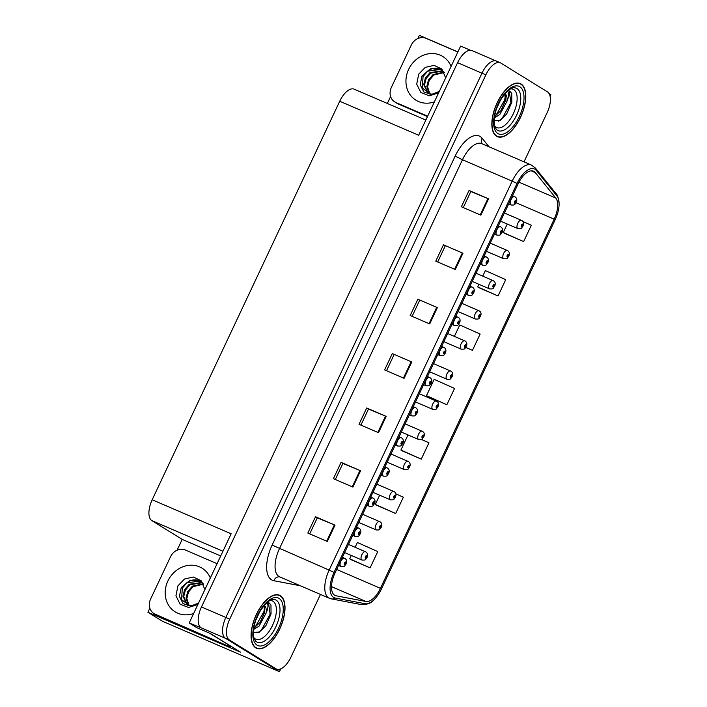 <?xml version="1.0" encoding="UTF-8"?>
<svg xmlns="http://www.w3.org/2000/svg" width="707" height="707" viewBox="0 0 707 707"><rect width="100%" height="100%" fill="white"/><g stroke="black" fill="none" stroke-linecap="round" stroke-linejoin="round"><path stroke-width="1.06" d="M177.104 550.205L182.194 539.388L151.828 520.617A18.064 8.537 -66.7 0 1 152.191 499.769L231.145 533.785L189.176 622.982L196.643 627.595L210.288 633.481L240.513 652.154L147.904 612.262L149.84 608.153M152.191 499.769L339.722 101.242L418.677 135.258L460.646 46.07L470.42 50.277M496.959 61.394A18.064 8.537 113.3 0 0 496.429 61.111L472.055 50.612A18.064 8.537 113.3 0 0 457.588 62.684L201.468 606.959A18.064 8.537 113.3 0 0 201.115 627.807L189.176 622.982M524.011 161.85L547.121 112.731A18.064 8.537 113.3 0 0 547.474 91.892L500.856 63.073A18.064 8.537 113.3 0 0 500.326 62.799L496.429 61.111A18.064 8.537 113.3 0 0 481.962 73.183L225.842 617.458A18.064 8.537 113.3 0 0 225.489 638.306L279.424 671.65L280.741 668.857M279.424 671.65L162.451 621.25L147.904 612.262M550.126 96.399L550.903 94.738L549.127 93.642M417.872 38.549L419.375 35.35L457.889 51.938M339.722 101.242A18.064 8.537 -66.7 0 1 354.189 89.179L425.844 120.049M182.194 539.388L220.708 555.976M387.33 103.452L390.6 96.506M255.766 647.868A28.907 13.663 113.3 0 0 256.614 648.31A28.907 13.663 113.3 0 0 280.184 628.09A28.907 13.663 113.3 0 0 280.334 595.656A28.907 13.663 113.3 0 0 279.486 595.214A28.907 13.663 113.3 0 0 255.907 615.435A28.907 13.663 113.3 0 0 255.766 647.868M496.526 136.221A28.907 13.663 113.3 0 0 497.374 136.654A28.907 13.663 113.3 0 0 520.953 116.443A28.907 13.663 113.3 0 0 521.094 84.009A28.907 13.663 113.3 0 0 520.246 83.567A28.907 13.663 113.3 0 0 496.676 103.788A28.907 13.663 113.3 0 0 496.526 136.221M334.623 595.232A19.266 9.103 -66.7 0 1 335.003 572.997L518.028 184.041A19.266 9.103 -66.7 0 1 533.467 171.174A19.266 9.103 -66.7 0 1 535.261 172.57L555.79 198.04A19.266 9.103 -66.7 0 1 554.182 219.17L380.463 588.33A19.266 9.103 -66.7 0 1 365.952 601.48L336.099 595.807A19.266 9.103 -66.7 0 1 335.189 595.524A19.266 9.103 -66.7 0 1 334.623 595.232M333.598 597.406A21.678 10.243 113.3 0 0 335.259 598.051L365.112 603.725A21.678 10.243 113.3 0 0 373.384 600.323A21.678 10.243 113.3 0 0 381.444 588.94L555.163 219.771A21.678 10.243 113.3 0 0 559.096 203.316A21.678 10.243 113.3 0 0 556.975 195.998L536.436 170.528A21.678 10.243 113.3 0 0 517.056 183.44L334.022 572.396A21.678 10.243 113.3 0 0 333.598 597.406M496.429 61.111A18.064 8.537 113.3 0 0 481.962 73.183L225.842 617.458A18.064 8.537 113.3 0 0 225.489 638.306L272.107 667.125A18.064 8.537 113.3 0 0 272.637 667.399L276.534 669.078A18.064 8.537 113.3 0 0 291.001 657.015L320.457 594.428M463.288 207.575L470.835 191.526L488.555 198.844L469.059 190.439L461.379 206.753L480.875 215.158L488.555 198.844M470.835 191.535L469.059 190.439M443.466 244.825L462.961 253.23L443.466 244.825L435.786 261.139L455.281 269.544L462.961 253.23M417.872 299.211L437.368 307.607L417.872 299.211L410.193 315.525L429.697 323.93L437.368 307.607M309.737 533.882L317.293 517.833L335.003 525.151L315.508 516.746L307.828 533.06L327.323 541.465L335.003 525.151M317.284 517.842L315.508 516.746M335.33 479.496L342.886 463.447L360.597 470.765L341.101 462.36L333.421 478.683L352.917 487.079L360.597 470.765M342.877 463.465L341.101 462.36M360.923 425.119L368.471 409.061L386.19 416.379L366.694 407.983L359.015 424.297L378.51 432.693L386.19 416.379M368.471 409.079L366.694 407.983M392.279 353.597L411.783 361.993L392.279 353.597L384.608 369.911L404.104 378.307L411.783 361.993M500.326 62.799A18.064 8.537 113.3 0 0 485.859 74.862L229.74 619.138A18.064 8.537 113.3 0 0 229.386 639.985L276.004 668.804A18.064 8.537 113.3 0 0 276.534 669.078M478.568 287.537L498.046 295.977L505.726 279.663L485.356 270.578L482.74 276.119M504.162 233.151L523.64 241.591L531.319 225.277L522.862 221.512M401.797 450.686L421.275 459.135L428.955 442.812L421.407 439.454M376.204 505.072L395.681 513.512L403.361 497.198L395.787 493.822M350.619 559.458L370.088 567.898L377.768 551.584L357.397 542.499L355.144 547.28M465.763 347.473L472.453 350.363L480.133 334.049L459.762 324.964L454.389 336.382M446.868 404.749L454.539 388.435L434.169 379.341L426.489 395.664L446.868 404.749L426.489 395.664M394.064 354.675L386.508 370.733M419.658 300.289L412.101 316.347M445.251 245.912L437.695 261.961M408.01 434.946L400.904 450.041L401.974 450.819M421.275 459.135L400.904 450.041M379.65 495.2L375.311 504.427L376.38 505.205M395.681 513.512L375.311 504.427M351.299 555.463L349.718 558.813L350.787 559.582M370.088 567.898L349.718 558.813M472.453 350.363L465.816 347.402M478.895 284.302L477.676 286.892L478.745 287.661M498.046 295.977L477.676 286.892M507.255 224.039L503.269 232.506L504.338 233.275M523.64 241.591L503.269 232.506M522.438 225.789L522.694 225.816A1.502 0.707 113.3 0 0 522.703 224.146A1.502 0.707 113.3 0 0 521.448 225.126A1.502 0.707 113.3 0 0 521.421 226.859A1.502 0.707 113.3 0 0 522.641 225.94L521.801 226.046L522.296 224.95L522.694 225.816M521.775 225.453L522.287 225.674M522.641 225.94L522.897 226.222C521.139 227.946 522.517 228.98 517.833 228.6A4.516 2.13 -66.7 0 1 517.701 228.529A4.516 2.13 -66.7 0 1 517.727 223.465A4.516 2.13 -66.7 0 1 521.413 220.301A4.516 2.13 -66.7 0 1 521.545 220.372M521.793 225.4L522.314 225.63M515.659 202.149L515.924 202.184A1.502 0.707 113.3 0 0 515.924 200.505A1.502 0.707 113.3 0 0 514.669 201.486A1.502 0.707 113.3 0 0 514.643 203.227A1.502 0.707 113.3 0 0 515.863 202.299L515.032 202.414L515.518 201.309L515.924 202.184M514.996 201.813L515.518 202.043M515.863 202.299L516.128 202.591C514.369 204.314 515.739 205.348 511.064 204.968A4.516 2.13 -66.7 0 1 510.931 204.897A4.516 2.13 -66.7 0 1 510.949 199.825A4.516 2.13 -66.7 0 1 514.634 196.67A4.516 2.13 -66.7 0 1 514.767 196.74M515.014 201.769L515.536 201.99M508.262 255.916L508.519 255.952A1.502 0.707 113.3 0 0 508.519 254.273A1.502 0.707 113.3 0 0 507.273 255.254A1.502 0.707 113.3 0 0 507.237 256.995A1.502 0.707 113.3 0 0 508.466 256.067L507.626 256.173L508.121 255.077L508.519 255.952M507.591 255.581L508.112 255.801M508.466 256.067L508.722 256.358C506.963 258.082 508.333 259.107 503.658 258.727A4.516 2.13 -66.7 0 1 503.525 258.656A4.516 2.13 -66.7 0 1 503.552 253.592A4.516 2.13 -66.7 0 1 507.228 250.437A4.516 2.13 -66.7 0 1 507.361 250.499M507.617 255.536L508.139 255.757M494.078 286.043L494.343 286.079A1.502 0.707 113.3 0 0 494.343 284.4A1.502 0.707 113.3 0 0 493.097 285.381A1.502 0.707 113.3 0 0 493.062 287.122A1.502 0.707 113.3 0 0 494.281 286.194L493.451 286.3L493.946 285.204L494.343 286.079M493.415 285.708L493.937 285.937M494.281 286.194L494.547 286.485C492.788 288.209 494.158 289.243 489.483 288.854A4.516 2.13 -66.7 0 1 489.35 288.792A4.516 2.13 -66.7 0 1 489.368 283.719A4.516 2.13 -66.7 0 1 493.053 280.564A4.516 2.13 -66.7 0 1 493.186 280.635M493.433 285.663L493.954 285.884M479.903 316.17L480.168 316.206A1.502 0.707 113.3 0 0 480.168 314.527A1.502 0.707 113.3 0 0 478.913 315.508A1.502 0.707 113.3 0 0 478.886 317.249A1.502 0.707 113.3 0 0 480.106 316.329L479.266 316.436L479.761 315.34L480.168 316.206M479.24 315.843L479.761 316.064M480.106 316.329L480.371 316.612C478.612 318.336 479.982 319.37 475.298 318.99A4.516 2.13 -66.7 0 1 475.166 318.919A4.516 2.13 -66.7 0 1 475.192 313.846A4.516 2.13 -66.7 0 1 478.878 310.691A4.516 2.13 -66.7 0 1 479.01 310.762M479.258 315.79L479.779 316.02M501.484 232.276L501.74 232.311A1.502 0.707 113.3 0 0 501.749 230.632A1.502 0.707 113.3 0 0 500.494 231.622A1.502 0.707 113.3 0 0 500.468 233.354A1.502 0.707 113.3 0 0 501.687 232.435L500.848 232.541L501.343 231.445L501.74 232.311M500.821 231.949L501.343 232.17M501.687 232.435L501.952 232.718C500.185 234.441 501.563 235.475 496.88 235.095A4.516 2.13 -66.7 0 1 496.747 235.024A4.516 2.13 -66.7 0 1 496.774 229.961A4.516 2.13 -66.7 0 1 500.459 226.797A4.516 2.13 -66.7 0 1 500.591 226.867M500.839 231.896L501.36 232.126M487.309 262.412L487.565 262.438A1.502 0.707 113.3 0 0 487.565 260.768A1.502 0.707 113.3 0 0 486.319 261.749A1.502 0.707 113.3 0 0 486.292 263.481A1.502 0.707 113.3 0 0 487.512 262.562L486.672 262.668L487.167 261.572L487.565 262.438M486.646 262.076L487.158 262.297M487.512 262.562L487.768 262.845C486.009 264.568 487.388 265.602 482.704 265.222A4.516 2.13 -66.7 0 1 482.572 265.152A4.516 2.13 -66.7 0 1 482.598 260.088A4.516 2.13 -66.7 0 1 486.275 256.924A4.516 2.13 -66.7 0 1 486.407 256.995M486.663 262.023L487.185 262.253M473.133 292.539L473.39 292.574A1.502 0.707 113.3 0 0 473.39 290.895A1.502 0.707 113.3 0 0 472.143 291.876A1.502 0.707 113.3 0 0 472.108 293.617A1.502 0.707 113.3 0 0 473.337 292.689L472.497 292.795L472.992 291.699L473.39 292.574M472.462 292.203L472.983 292.424M473.337 292.689L473.593 292.981C471.834 294.704 473.204 295.729 468.529 295.349A4.516 2.13 -66.7 0 1 468.396 295.279A4.516 2.13 -66.7 0 1 468.414 290.215A4.516 2.13 -66.7 0 1 472.099 287.06A4.516 2.13 -66.7 0 1 472.232 287.122M472.479 292.159L473.01 292.38M458.949 322.666L459.214 322.701A1.502 0.707 113.3 0 0 459.214 321.022A1.502 0.707 113.3 0 0 457.959 322.003A1.502 0.707 113.3 0 0 457.933 323.744A1.502 0.707 113.3 0 0 459.152 322.816L458.322 322.922L458.808 321.826L459.214 322.701M458.286 322.33L458.808 322.56M459.152 322.816L459.417 323.108C457.659 324.831 459.029 325.865 454.354 325.476A4.516 2.13 -66.7 0 1 454.221 325.414A4.516 2.13 -66.7 0 1 454.239 320.342A4.516 2.13 -66.7 0 1 457.924 317.187A4.516 2.13 -66.7 0 1 458.056 317.257M458.304 322.286L458.825 322.507M197.872 604.512L188.548 607.463L180.099 604.176L175.946 595.824L177.952 585.811L184.527 579.015L193.329 577.009L201.106 580.659L204.897 589.567M198.649 602.85L193.099 605.563L189.962 605.784L181.584 599.73L182.291 588.162L186.922 582.815L199.869 581.101L200.947 581.64M203.43 583.92L200.982 581.667L190.201 580.164L181.231 587.552L179.419 596.425L183.122 603.61L190.554 606.12L198.543 603.071M203.324 583.788L192.348 586.165L187.717 591.52L186.047 598.14L188.725 605.599M203.545 584.15L193.117 586.651L188.495 591.998L186.816 598.617L189.167 605.678M202.008 582.453L189.246 584.256L184.615 589.603L182.945 596.222L187.337 605.201M202.352 582.762L190.024 584.733L185.393 590.08L183.723 596.699L187.585 605.289M230.906 646.428A12.046 10.587 -58.3 0 0 230.553 647.126L157.634 615.717A12.046 10.587 121.7 0 1 156.424 615.081L153.985 613.57A12.046 10.587 121.7 0 1 150.564 599.129L170.528 556.709A12.046 10.587 121.7 0 1 185.393 550.028L217.084 563.682M230.553 647.126L155.195 614.206A12.046 10.587 121.7 0 1 153.985 613.57M228.114 645.615A12.046 10.587 121.7 0 1 228.467 644.925M210.262 633.463A12.046 5.691 113.3 0 0 211.022 634.135L232.161 646.993M438.632 92.864L429.317 95.816L420.859 92.529L416.706 84.168L418.712 74.155L425.287 67.368L434.089 65.362L441.866 69.012L445.666 77.92M439.409 91.203L433.868 93.916L430.731 94.137L422.344 88.083L423.051 76.515L427.682 71.168L440.629 69.445L441.707 69.993M444.19 72.264L441.751 70.02L430.97 68.517L421.999 75.905L420.188 84.769L423.891 91.963L431.323 94.473L439.303 91.424M444.084 72.141L433.108 74.518L428.486 79.873L426.807 86.493L429.494 93.951M444.305 72.503L433.886 74.995L429.255 80.351L427.585 86.97L429.936 94.031M442.768 70.806L430.006 72.6L425.384 77.956L423.705 84.575L428.097 93.554M443.112 71.115L430.784 73.086L426.162 78.433L424.483 85.052L428.354 93.642M427.47 116.584L398.403 104.062A12.046 10.587 121.7 0 1 397.184 103.434L394.745 101.923A12.046 10.587 121.7 0 1 391.333 87.482L411.297 45.062A12.046 10.587 121.7 0 1 426.162 38.381L457.844 52.035M427.647 116.204L395.964 102.559A12.046 10.587 121.7 0 1 394.745 101.923M269.871 600.579A20.839 9.845 -66.7 0 1 273.008 601.259A20.839 9.845 -66.7 0 1 272.593 625.306A20.839 9.845 -66.7 0 1 255.298 638.898A20.839 9.845 -66.7 0 1 253.901 637.634M253.424 632.394L259.363 632.102L265.903 625.677L271.046 613.915L270.967 604.971L269.199 602.974L267.317 602.382M266.654 602.956L267.432 603.769C268.413 605.581 267.997 608.656 266.177 612.978A13.61 6.434 113.3 0 0 264.277 605.395M255.89 647.594A28.607 13.513 -66.7 0 1 256.04 615.497A28.607 13.513 -66.7 0 1 279.371 595.488A28.607 13.513 -66.7 0 1 280.202 595.93A28.607 13.513 -66.7 0 1 280.06 628.019A28.607 13.513 -66.7 0 1 256.729 648.027A28.607 13.513 -66.7 0 1 255.89 647.594M259.504 612.271L256.234 619.305M266.177 612.978L259.054 626.172L253.663 629.389M264.1 605.607L264.595 612.492L260.326 622.133L253.84 628.152M268.448 602.611L270.136 614.189L261.555 629.778L257.834 632.774M264.665 606.765L263.941 611.52L254.882 627.595M271.073 613.817L265.779 625.854M264.718 611.838L259.929 622.681M254.078 629.292L253.636 629.628M510.631 88.932A20.839 9.845 -66.7 0 1 513.768 89.612A20.839 9.845 -66.7 0 1 513.362 113.65A20.839 9.845 -66.7 0 1 496.058 127.251A20.839 9.845 -66.7 0 1 494.67 125.987M494.193 120.747L500.132 120.455L506.672 114.021L511.815 102.259L511.735 93.324L509.959 91.327L508.077 90.726M507.414 91.309L508.192 92.122C509.181 93.934 508.766 97 506.946 101.331A13.61 6.434 113.3 0 0 505.045 93.748M496.659 135.947A28.607 13.513 -66.7 0 1 496.8 103.849A28.607 13.513 -66.7 0 1 520.131 83.841A28.607 13.513 -66.7 0 1 520.971 84.283A28.607 13.513 -66.7 0 1 520.82 116.372A28.607 13.513 -66.7 0 1 497.498 136.38A28.607 13.513 -66.7 0 1 496.659 135.947M500.264 100.624L496.994 107.658M506.946 101.331L499.814 114.525L494.432 117.742M504.86 93.96L505.364 100.845L501.086 110.478L494.608 116.496M509.217 90.964L510.896 102.533L502.324 118.122L498.594 121.118M505.434 95.118L504.71 99.873L495.642 115.948M511.833 102.17L506.539 114.207M505.487 100.182L500.697 111.026M494.847 117.645L494.396 117.981M465.727 346.306L465.984 346.333A1.502 0.707 113.3 0 0 465.993 344.663A1.502 0.707 113.3 0 0 464.738 345.643A1.502 0.707 113.3 0 0 464.711 347.376A1.502 0.707 113.3 0 0 465.931 346.457L465.091 346.563L465.586 345.467L465.984 346.333M465.065 345.97L465.577 346.191M465.931 346.457L466.187 346.739C464.428 348.463 465.807 349.497 461.123 349.117A4.516 2.13 -66.7 0 1 460.991 349.046A4.516 2.13 -66.7 0 1 461.017 343.982A4.516 2.13 -66.7 0 1 464.702 340.818A4.516 2.13 -66.7 0 1 464.835 340.889M465.082 345.917L465.604 346.147M451.552 376.433L451.808 376.469A1.502 0.707 113.3 0 0 451.808 374.79A1.502 0.707 113.3 0 0 450.562 375.771A1.502 0.707 113.3 0 0 450.527 377.503A1.502 0.707 113.3 0 0 451.755 376.584L450.916 376.69L451.411 375.594L451.808 376.469M450.88 376.097L451.402 376.318M451.755 376.584L452.012 376.875C450.253 378.59 451.623 379.624 446.948 379.244A4.516 2.13 -66.7 0 1 446.815 379.173A4.516 2.13 -66.7 0 1 446.842 374.109A4.516 2.13 -66.7 0 1 450.518 370.945A4.516 2.13 -66.7 0 1 450.651 371.016M450.907 376.053L451.428 376.274M437.368 406.56L437.633 406.596A1.502 0.707 113.3 0 0 437.633 404.917A1.502 0.707 113.3 0 0 436.387 405.898A1.502 0.707 113.3 0 0 436.352 407.639A1.502 0.707 113.3 0 0 437.571 406.711L436.74 406.817L437.235 405.721L437.633 406.596M436.705 406.225L437.226 406.454M437.571 406.711L437.836 407.002C436.078 408.726 437.447 409.751 432.772 409.371A4.516 2.13 -66.7 0 1 432.64 409.309A4.516 2.13 -66.7 0 1 432.657 404.236A4.516 2.13 -66.7 0 1 436.343 401.081A4.516 2.13 -66.7 0 1 436.475 401.143M436.723 406.18L437.244 406.401M444.774 352.793L445.03 352.828A1.502 0.707 113.3 0 0 445.039 351.149A1.502 0.707 113.3 0 0 443.784 352.13A1.502 0.707 113.3 0 0 443.757 353.871A1.502 0.707 113.3 0 0 444.977 352.952L444.137 353.058L444.632 351.962L445.03 352.828M444.111 352.466L444.632 352.687M444.977 352.952L445.233 353.235C443.475 354.958 444.853 355.992 440.169 355.612A4.516 2.13 -66.7 0 1 440.037 355.541A4.516 2.13 -66.7 0 1 440.063 350.469A4.516 2.13 -66.7 0 1 443.749 347.314A4.516 2.13 -66.7 0 1 443.881 347.384M444.129 352.413L444.65 352.643M430.598 382.929L430.855 382.955A1.502 0.707 113.3 0 0 430.855 381.285A1.502 0.707 113.3 0 0 429.609 382.266A1.502 0.707 113.3 0 0 429.582 383.998A1.502 0.707 113.3 0 0 430.802 383.079L429.962 383.185L430.457 382.089L430.855 382.955M429.936 382.593L430.448 382.814M430.802 383.079L431.058 383.362C429.299 385.085 430.669 386.119 425.994 385.739A4.516 2.13 -66.7 0 1 425.861 385.668A4.516 2.13 -66.7 0 1 425.888 380.605A4.516 2.13 -66.7 0 1 429.564 377.441A4.516 2.13 -66.7 0 1 429.697 377.511M429.953 382.54L430.475 382.77M416.423 413.056L416.679 413.091A1.502 0.707 113.3 0 0 416.679 411.412A1.502 0.707 113.3 0 0 415.433 412.393A1.502 0.707 113.3 0 0 415.398 414.125A1.502 0.707 113.3 0 0 416.626 413.206L415.787 413.312L416.282 412.216L416.679 413.091M415.751 412.72L416.273 412.941M416.626 413.206L416.883 413.498C415.124 415.212 416.494 416.246 411.819 415.866A4.516 2.13 -66.7 0 1 411.686 415.796A4.516 2.13 -66.7 0 1 411.704 410.732A4.516 2.13 -66.7 0 1 415.389 407.568A4.516 2.13 -66.7 0 1 415.522 407.639M415.769 412.676L416.299 412.897M423.193 436.687L423.449 436.723A1.502 0.707 113.3 0 0 423.458 435.044A1.502 0.707 113.3 0 0 422.203 436.025A1.502 0.707 113.3 0 0 422.176 437.766A1.502 0.707 113.3 0 0 423.396 436.838L422.556 436.953L423.051 435.848L423.449 436.723M422.53 436.352L423.051 436.581M423.396 436.838L423.661 437.129C421.902 438.853 423.272 439.887 418.588 439.507A4.516 2.13 -66.7 0 1 418.456 439.436A4.516 2.13 -66.7 0 1 418.482 434.363A4.516 2.13 -66.7 0 1 422.167 431.208A4.516 2.13 -66.7 0 1 422.3 431.279M422.547 436.307L423.069 436.528M409.017 466.814L409.273 466.85A1.502 0.707 113.3 0 0 409.273 465.171A1.502 0.707 113.3 0 0 408.027 466.16A1.502 0.707 113.3 0 0 408.001 467.893A1.502 0.707 113.3 0 0 409.22 466.974L408.381 467.08L408.876 465.984L409.273 466.85M408.354 466.487L408.867 466.708M409.22 466.974L409.477 467.256C407.718 468.98 409.097 470.014 404.413 469.634A4.516 2.13 -66.7 0 1 404.28 469.563A4.516 2.13 -66.7 0 1 404.307 464.499A4.516 2.13 -66.7 0 1 407.992 461.335A4.516 2.13 -66.7 0 1 408.125 461.406M408.372 466.434L408.893 466.664M394.842 496.95L395.098 496.977A1.502 0.707 113.3 0 0 395.098 495.307A1.502 0.707 113.3 0 0 393.852 496.287A1.502 0.707 113.3 0 0 393.817 498.02A1.502 0.707 113.3 0 0 395.045 497.101L394.206 497.207L394.7 496.111L395.098 496.977M394.17 496.614L394.692 496.835M395.045 497.101L395.301 497.383C393.543 499.107 394.913 500.141 390.237 499.761A4.516 2.13 -66.7 0 1 390.105 499.69A4.516 2.13 -66.7 0 1 390.123 494.626A4.516 2.13 -66.7 0 1 393.808 491.462A4.516 2.13 -66.7 0 1 393.94 491.533M394.197 496.561L394.718 496.791M380.658 527.077L380.923 527.113A1.502 0.707 113.3 0 0 380.923 525.434A1.502 0.707 113.3 0 0 379.677 526.415A1.502 0.707 113.3 0 0 379.641 528.156A1.502 0.707 113.3 0 0 380.861 527.228L380.03 527.334L380.525 526.238L380.923 527.113M379.995 526.742L380.516 526.962M380.861 527.228L381.126 527.519C379.367 529.243 380.737 530.268 376.062 529.888A4.516 2.13 -66.7 0 1 375.93 529.817A4.516 2.13 -66.7 0 1 375.947 524.753A4.516 2.13 -66.7 0 1 379.632 521.598A4.516 2.13 -66.7 0 1 379.765 521.66M380.012 526.697L380.534 526.918M366.482 557.204L366.739 557.24A1.502 0.707 113.3 0 0 366.747 555.561A1.502 0.707 113.3 0 0 365.492 556.542A1.502 0.707 113.3 0 0 365.466 558.283A1.502 0.707 113.3 0 0 366.686 557.355L365.846 557.461L366.341 556.365L366.739 557.24M365.819 556.869L366.341 557.098M366.686 557.355L366.951 557.646C365.192 559.37 366.562 560.404 361.878 560.015A4.516 2.13 -66.7 0 1 361.745 559.953A4.516 2.13 -66.7 0 1 361.772 554.88A4.516 2.13 -66.7 0 1 365.457 551.725A4.516 2.13 -66.7 0 1 365.59 551.796M365.837 556.824L366.359 557.045M402.239 443.183L402.504 443.218A1.502 0.707 113.3 0 0 402.504 441.539A1.502 0.707 113.3 0 0 401.249 442.52A1.502 0.707 113.3 0 0 401.223 444.261A1.502 0.707 113.3 0 0 402.442 443.333L401.603 443.439L402.097 442.343L402.504 443.218M401.576 442.847L402.097 443.077M402.442 443.333L402.707 443.625C400.949 445.348 402.318 446.373 397.634 445.993A4.516 2.13 -66.7 0 1 397.502 445.931A4.516 2.13 -66.7 0 1 397.528 440.859A4.516 2.13 -66.7 0 1 401.214 437.704A4.516 2.13 -66.7 0 1 401.346 437.766M401.594 442.803L402.115 443.024M388.063 473.31L388.32 473.345A1.502 0.707 113.3 0 0 388.329 471.666A1.502 0.707 113.3 0 0 387.074 472.647A1.502 0.707 113.3 0 0 387.047 474.388A1.502 0.707 113.3 0 0 388.267 473.46L387.427 473.575L387.922 472.47L388.32 473.345M387.401 472.974L387.922 473.204M388.267 473.46L388.523 473.752C386.764 475.475 388.143 476.509 383.459 476.129A4.516 2.13 -66.7 0 1 383.327 476.058A4.516 2.13 -66.7 0 1 383.353 470.986A4.516 2.13 -66.7 0 1 387.038 467.831A4.516 2.13 -66.7 0 1 387.171 467.901M387.418 472.93L387.94 473.151M373.888 503.437L374.144 503.472A1.502 0.707 113.3 0 0 374.144 501.793A1.502 0.707 113.3 0 0 372.898 502.783A1.502 0.707 113.3 0 0 372.872 504.515A1.502 0.707 113.3 0 0 374.091 503.596L373.252 503.702L373.747 502.606L374.144 503.472M373.216 503.11L373.738 503.331M374.091 503.596L374.348 503.879C372.589 505.602 373.959 506.636 369.284 506.256A4.516 2.13 -66.7 0 1 369.151 506.185A4.516 2.13 -66.7 0 1 369.178 501.122A4.516 2.13 -66.7 0 1 372.854 497.958A4.516 2.13 -66.7 0 1 372.987 498.028M373.243 503.057L373.764 503.287M359.713 533.573L359.969 533.599A1.502 0.707 113.3 0 0 359.969 531.929A1.502 0.707 113.3 0 0 358.723 532.91A1.502 0.707 113.3 0 0 358.688 534.642A1.502 0.707 113.3 0 0 359.907 533.723L359.076 533.829L359.571 532.733L359.969 533.599M359.041 533.237L359.563 533.458M359.907 533.723L360.172 534.006C358.414 535.729 359.783 536.763 355.108 536.383A4.516 2.13 -66.7 0 1 354.976 536.313A4.516 2.13 -66.7 0 1 354.994 531.249A4.516 2.13 -66.7 0 1 358.679 528.085A4.516 2.13 -66.7 0 1 358.811 528.156M359.059 533.184L359.589 533.414M345.529 563.7L345.794 563.735A1.502 0.707 113.3 0 0 345.794 562.056A1.502 0.707 113.3 0 0 344.539 563.037A1.502 0.707 113.3 0 0 344.512 564.778A1.502 0.707 113.3 0 0 345.732 563.85L344.892 563.956L345.387 562.86L345.794 563.735M344.866 563.364L345.387 563.585M345.732 563.85L345.997 564.142C344.238 565.865 345.608 566.89 340.924 566.51A4.516 2.13 -66.7 0 1 340.792 566.44A4.516 2.13 -66.7 0 1 340.818 561.376A4.516 2.13 -66.7 0 1 344.503 558.221A4.516 2.13 -66.7 0 1 344.636 558.283M344.883 563.32L345.405 563.541M201.115 627.807L229.386 639.985M201.468 606.959L229.74 619.138M457.588 62.684L485.859 74.862M151.828 520.617L222.935 551.248M300.342 585.758L273.839 580.721A30.109 14.228 -66.7 0 1 272.115 545.088L455.149 156.123L462.458 159.738L279.433 548.694A24.091 11.383 113.3 0 0 278.956 576.479A24.091 11.383 113.3 0 0 279.663 576.85L329.382 598.272A24.091 11.383 -66.7 0 1 328.675 597.901A24.091 11.383 -66.7 0 1 329.144 570.116L334.022 572.396M455.149 156.123A30.109 14.228 -66.7 0 1 480.15 136.478A30.109 14.228 -66.7 0 1 482.068 138.201L488.97 146.756M481.759 143.654A24.091 11.383 113.3 0 0 462.458 159.738L512.177 181.151A24.091 11.383 -66.7 0 1 531.47 165.067L481.759 143.654M329.382 598.272L331.495 598.917A6.018 5.276 -79.2 0 0 335.259 598.051M556.975 195.998A6.018 5.152 -38.9 0 0 555.994 193.594L535.464 168.133L531.47 165.067M373.384 600.323C371.263 603.186 367.251 604.609 361.339 604.591A6.018 5.276 -79.2 0 0 365.112 603.725M536.436 170.528A6.018 5.152 -38.9 0 0 535.464 168.133M517.056 183.44L512.177 181.151L329.144 570.116L272.115 545.088M276.004 668.804L272.107 667.125M273.839 580.721A6.018 5.276 100.8 0 1 279.742 576.885M482.024 143.768A6.018 5.152 141.1 0 1 482.068 138.201M554.182 219.17L516.048 202.741M555.79 198.04L518.965 182.176M535.261 172.57L531.213 170.829M336.099 595.807L334.349 595.055M365.952 601.48L331.495 586.642M380.463 588.33L336.665 569.462M411.129 361.719L403.458 378.033M385.536 416.105L377.865 432.419M359.951 470.491L352.272 486.805M334.358 524.877L326.678 541.182M436.723 307.333L429.052 323.647M462.316 252.956L454.636 269.261M487.91 198.57L480.23 214.875M518.204 228.688A4.516 2.13 -66.7 0 1 517.833 228.6L500.565 221.158M511.426 205.048A4.516 2.13 -66.7 0 1 511.064 204.968L508.669 203.934M504.029 258.815A4.516 2.13 -66.7 0 1 503.658 258.727L486.381 251.285M489.845 288.942A4.516 2.13 -66.7 0 1 489.483 288.854L472.205 281.413M475.67 319.069A4.516 2.13 -66.7 0 1 475.298 318.99L458.03 311.548M497.251 235.175A4.516 2.13 -66.7 0 1 496.88 235.095L494.493 234.061M483.075 265.311A4.516 2.13 -66.7 0 1 482.704 265.222L480.309 264.188M468.891 295.438A4.516 2.13 -66.7 0 1 468.529 295.349L466.134 294.324M454.716 325.565A4.516 2.13 -66.7 0 1 454.354 325.476L451.959 324.451M193.638 613.508A25.655 22.553 121.7 0 1 169.972 607.233A25.655 22.553 121.7 0 1 167.859 581.066A25.655 22.553 121.7 0 1 189.741 565.238A25.655 22.553 121.7 0 1 210.324 578.034M200.832 581.561A13.61 11.966 -58.3 0 0 200.664 581.454A13.61 11.966 -58.3 0 0 185.49 583.991M211.022 634.135L212.144 634.621M157.634 615.717L155.195 614.206M434.398 101.852A25.655 22.553 121.7 0 1 410.74 95.586A25.655 22.553 121.7 0 1 408.628 69.419A25.655 22.553 121.7 0 1 430.501 53.582A25.655 22.553 121.7 0 1 451.093 66.378M441.601 69.913A13.61 11.966 -58.3 0 0 441.424 69.807A13.61 11.966 -58.3 0 0 426.259 72.344M398.403 104.062L395.964 102.559M276.269 600.243A23.075 10.905 -66.7 0 1 275.818 626.862A23.075 10.905 -66.7 0 1 256.659 641.921A23.075 10.905 -66.7 0 1 255.519 640.975L254.087 638.306C253.026 635.027 253.212 630.352 254.653 624.29C257.569 610.715 269.5 598.175 273.406 599.456A23.075 10.905 -66.7 0 1 276.269 600.243M257.048 645.146A25.894 12.24 -66.7 0 1 257.551 615.276A25.894 12.24 -66.7 0 1 279.053 598.378A25.894 12.24 -66.7 0 1 278.549 628.249A25.894 12.24 -66.7 0 1 257.048 645.146M517.038 88.596A23.075 10.905 -66.7 0 1 516.578 115.214A23.075 10.905 -66.7 0 1 497.419 130.265A23.075 10.905 -66.7 0 1 496.279 129.328L494.856 126.659C493.795 123.38 493.981 118.705 495.421 112.643C498.329 99.068 510.268 86.528 514.166 87.801A23.075 10.905 -66.7 0 1 517.038 88.596M497.808 133.499A25.894 12.24 -66.7 0 1 498.32 103.62A25.894 12.24 -66.7 0 1 519.822 86.731A25.894 12.24 -66.7 0 1 519.309 116.602A25.894 12.24 -66.7 0 1 497.808 133.499M461.494 349.196A4.516 2.13 -66.7 0 1 461.123 349.117L443.855 341.675M447.319 379.332A4.516 2.13 -66.7 0 1 446.948 379.244L429.67 371.802M433.135 409.459A4.516 2.13 -66.7 0 1 432.772 409.371L415.495 401.93M440.541 355.692A4.516 2.13 -66.7 0 1 440.169 355.612L437.783 354.578M426.365 385.819A4.516 2.13 -66.7 0 1 425.994 385.739L423.599 384.705M412.181 415.955A4.516 2.13 -66.7 0 1 411.819 415.866L409.424 414.841M418.959 439.586A4.516 2.13 -66.7 0 1 418.588 439.507L401.32 432.065M404.784 469.713A4.516 2.13 -66.7 0 1 404.413 469.634L387.144 462.192M390.609 499.849A4.516 2.13 -66.7 0 1 390.237 499.761L372.96 492.319M376.424 529.976A4.516 2.13 -66.7 0 1 376.062 529.888L358.785 522.446M362.249 560.103A4.516 2.13 -66.7 0 1 361.878 560.015L344.609 552.574M398.006 446.082A4.516 2.13 -66.7 0 1 397.634 445.993L395.248 444.968M383.83 476.209A4.516 2.13 -66.7 0 1 383.459 476.129L381.073 475.095M369.655 506.336A4.516 2.13 -66.7 0 1 369.284 506.256L366.889 505.222M355.471 536.472A4.516 2.13 -66.7 0 1 355.108 536.383L352.713 535.349M341.295 566.599A4.516 2.13 -66.7 0 1 340.924 566.51L338.538 565.485M559.096 203.316C558.23 197.28 557.196 194.045 555.994 193.594M331.495 598.917L361.339 604.591M504.409 212.984L521.846 220.531C523.657 221.759 524.046 223.58 523.012 225.993M512.513 195.759L515.067 196.9C516.888 198.119 517.277 199.94 516.234 202.361M490.234 243.111L507.67 250.658C509.482 251.886 509.871 253.707 508.828 256.128M476.058 273.238L493.486 280.785C495.307 282.013 495.695 283.834 494.653 286.255M461.874 303.365L479.311 310.921C481.131 312.14 481.511 313.97 480.477 316.382M498.338 225.887L500.892 227.027C502.704 228.255 503.092 230.075 502.058 232.488M484.162 256.014L486.716 257.154C488.528 258.382 488.917 260.203 487.883 262.615M469.987 286.141L472.541 287.281C474.353 288.509 474.742 290.33 473.699 292.751M455.803 316.276L458.357 317.408C460.177 318.636 460.566 320.457 459.523 322.878M279.371 595.488L277.559 594.711M256.729 648.027L254.927 647.25M520.131 83.841L518.328 83.064M497.498 136.38L495.687 135.603M447.699 333.501L465.135 341.048C466.947 342.276 467.336 344.097 466.302 346.51M433.524 363.628L450.96 371.175C452.772 372.403 453.16 374.224 452.118 376.637M419.348 393.755L436.776 401.302C438.596 402.53 438.985 404.351 437.942 406.772M441.628 346.403L444.182 347.544C445.993 348.763 446.382 350.592 445.348 353.005M427.452 376.531L430.006 377.671C431.818 378.899 432.207 380.72 431.173 383.132M413.277 406.658L415.822 407.798C417.643 409.026 418.031 410.847 416.989 413.259M405.164 423.882L422.6 431.438C424.412 432.657 424.801 434.478 423.767 436.899M390.989 454.009L408.425 461.565C410.237 462.793 410.626 464.614 409.592 467.027M376.813 484.145L394.25 491.692C396.061 492.92 396.45 494.741 395.407 497.154M362.638 514.272L380.066 521.819C381.886 523.047 382.275 524.868 381.232 527.289M348.454 544.399L365.89 551.955C367.702 553.174 368.091 554.995 367.057 557.416M399.093 436.785L401.647 437.925C403.467 439.153 403.847 440.974 402.813 443.395M384.917 466.92L387.471 468.061C389.283 469.28 389.672 471.101 388.638 473.522M370.742 497.048L373.296 498.188C375.108 499.416 375.497 501.236 374.463 503.649M356.558 527.175L359.112 528.315C360.932 529.543 361.321 531.364 360.278 533.776M342.382 557.302L344.936 558.442C346.757 559.67 347.137 561.491 346.103 563.912"/></g></svg>
